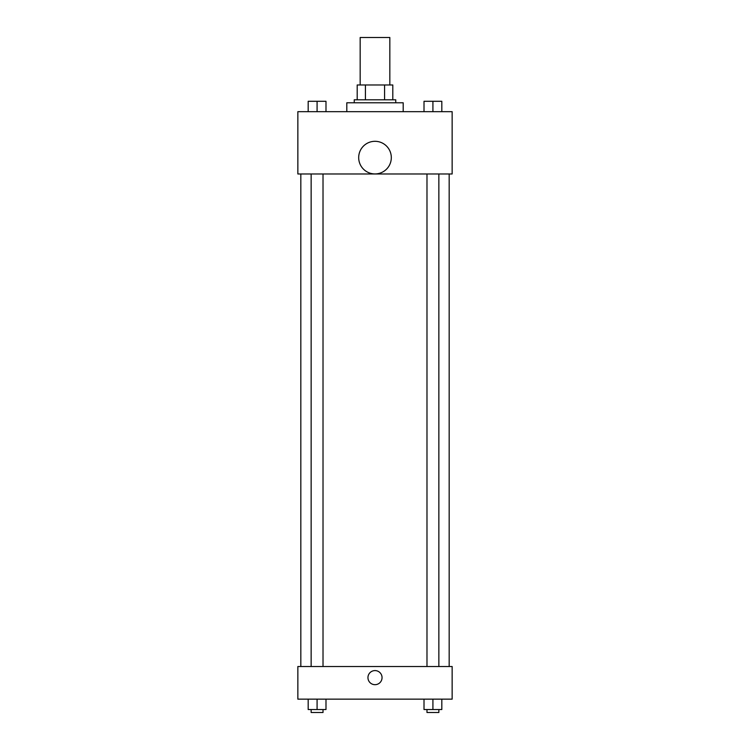 <?xml version="1.0" encoding="UTF-8"?>
<svg xmlns="http://www.w3.org/2000/svg" width="750" height="750" viewBox="0 0 750 750"><rect width="100%" height="100%" fill="white"/><g stroke="black" fill="none" stroke-linecap="round" stroke-linejoin="round"><path stroke-width="1.12" d="M389.831 84.975L389.831 37.5L360.169 37.5L360.169 84.975M365.428 99.806L365.428 84.975L357.197 84.975L357.197 99.806L357.197 84.975M365.428 84.975L392.803 84.975L392.803 99.806M384.572 99.806L384.572 84.975M354.234 102.778L354.234 99.806L395.766 99.806L395.766 102.778M403.191 111.675L403.191 102.778L346.809 102.778L346.809 111.675M297.853 111.675L452.147 111.675L452.147 173.981L297.853 173.981L297.853 111.675M375 173.934A16.322 16.322 0 0 1 360.872 149.456A16.322 16.322 0 0 1 389.128 149.456A16.322 16.322 0 0 1 375 173.934M297.853 666.516L452.147 666.516L452.147 699.15L297.853 699.15L297.853 666.516M375 684.684A7.05 7.05 0 0 1 368.897 674.109A7.05 7.05 0 0 1 381.103 674.109A7.05 7.05 0 0 1 375 684.684M424.012 699.15L424.012 709.538L441.816 709.538L441.816 699.15L441.816 709.538M432.919 709.538L432.919 699.15M438.853 709.538L438.853 712.5L426.984 712.5L426.984 709.538M308.184 699.15L308.184 709.538L325.988 709.538L325.988 699.15L325.988 709.538M317.081 709.538L317.081 699.15M323.016 709.538L323.016 712.5L311.147 712.5L311.147 709.538M424.012 111.675L424.012 101.288L441.816 101.288L441.816 111.675L441.816 101.288M432.919 111.675L432.919 101.288M438.853 101.288L426.984 101.288M308.184 111.675L308.184 101.288L325.988 101.288L325.988 111.675L325.988 101.288M317.081 111.675L317.081 101.288M323.016 101.288L311.147 101.288M449.175 666.516L449.175 173.981M300.825 666.516L300.825 173.981M426.984 173.981L426.984 666.516M438.853 173.981L438.853 666.516M323.016 666.516L323.016 173.981M311.147 666.516L311.147 173.981"/></g></svg>
